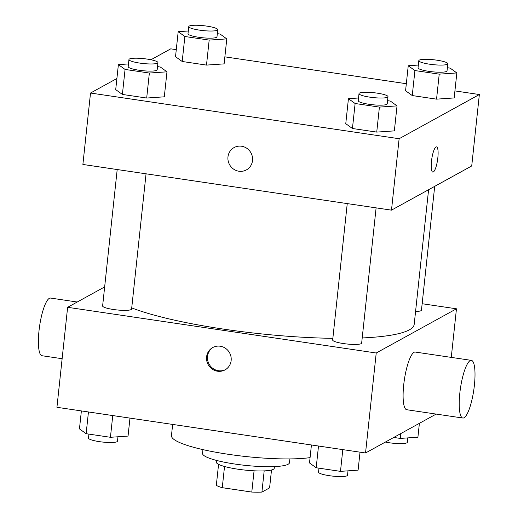 <?xml version="1.0" encoding="UTF-8"?>
<svg xmlns="http://www.w3.org/2000/svg" width="518" height="518" viewBox="0 0 518 518"><rect width="100%" height="100%" fill="white"/><g stroke="black" fill="none" stroke-linecap="round" stroke-linejoin="round"><path stroke-width="0.78" d="M271.503 470.001L269.593 487.872L261.914 492.1A28.218 4.746 6.1 0 1 251.793 492.061L222.267 487.691A28.218 4.746 6.1 0 1 216.323 485.353L218.57 464.342M224.534 466.485L222.267 487.691M254.066 470.797L251.793 492.061M274.411 466.595L274.229 468.278A29.15 4.908 -173.9 0 1 237.956 469.204A29.15 4.908 -173.9 0 1 216.265 462.088L216.446 460.398M264.18 470.888L261.914 492.1M289.892 458.916L289.484 462.691A43.719 7.362 -173.9 0 1 235.068 464.07A43.719 7.362 -173.9 0 1 202.538 453.399L202.939 449.618M310.075 457.627A76.515 12.879 -173.9 0 1 228.393 454.305A76.515 12.879 -173.9 0 1 171.458 435.625L172.656 424.43M436.162 414.089L365.54 452.985L56.935 407.297L67.625 307.303L104.655 286.907M422.151 303.723L456.462 308.799L376.223 352.998L365.54 452.985M376.223 352.998L67.625 307.303M206.598 356.902A12.749 12.218 61.2 0 1 212.717 347.552A12.749 12.218 61.2 0 1 229.578 352.823A12.749 12.218 61.2 0 1 225.026 369.891A12.749 12.218 61.2 0 1 212.115 369.036A12.749 12.218 61.2 0 1 206.598 356.902M131.721 307.899A153.024 25.758 6.1 0 0 332.847 338.332M362.205 337.95A153.024 25.758 6.1 0 0 414.199 324.313L428.587 189.718M415.572 311.486A14.575 2.454 6.1 0 0 421.464 310.159L434.693 186.351M347.248 203.6L332.673 340.009A14.575 2.454 6.1 0 0 346.898 343.997A14.575 2.454 6.1 0 0 361.655 343.104L376.107 207.867M117.197 169.535L102.622 305.944A14.575 2.454 6.1 0 0 116.848 309.932A14.575 2.454 6.1 0 0 131.604 309.045L146.057 173.808M456.462 308.799L451.269 357.388M462.839 418.032L406.734 409.725A29.15 6.728 -81.6 0 1 404.344 379.908A29.15 6.728 -81.6 0 1 415.268 352.059L471.38 360.366A29.15 6.728 -81.6 0 1 474.112 387.678A29.15 6.728 -81.6 0 1 464.057 417.773A29.15 6.728 -81.6 0 1 462.839 418.032A29.15 6.728 -81.6 0 1 460.457 388.215A29.15 6.728 -81.6 0 1 471.38 360.366M77.227 302.013L50.557 298.064A29.15 6.728 98.4 0 0 49.34 298.329A29.15 6.728 98.4 0 0 39.284 328.418A29.15 6.728 98.4 0 0 42.016 355.73L62.128 358.709M225.479 369.625A12.749 12.218 61.2 0 1 212.814 368.369A12.749 12.218 61.2 0 1 207.517 356.397A12.749 12.218 61.2 0 1 213.183 347.306M454.914 90.915L479.357 94.529L471.723 165.954L391.491 210.146L82.886 164.459L90.52 93.033L116.9 78.503M479.357 94.529L399.125 138.727L391.491 210.146M399.125 138.727L90.52 93.033M246.393 169.904A12.749 12.218 61.2 0 1 233.488 169.049A12.749 12.218 61.2 0 1 227.972 156.915A12.749 12.218 61.2 0 1 234.091 147.565A12.749 12.218 61.2 0 1 250.945 152.836A12.749 12.218 61.2 0 1 246.393 169.904A12.749 12.218 61.2 0 1 233.488 169.049A12.749 12.218 61.2 0 1 227.972 156.915A12.749 12.218 61.2 0 1 234.091 147.565M454.169 97.941L436.551 99.152L412.25 95.558L405.575 90.741L412.25 95.558L436.551 99.152L454.169 97.941L456.837 72.941L439.219 74.152L414.924 70.558L408.242 65.747L418.343 65.048M164.303 96.821L146.685 98.038L122.39 94.438L115.715 89.627L122.39 94.438L146.685 98.038L164.303 96.821L166.977 71.821L149.359 73.038L125.065 69.438L118.382 64.627L128.483 63.934M150.945 59.751L170.752 48.841L176.275 49.657M224.864 56.85L406.326 83.715M394.353 130.879L376.735 132.096L352.441 128.496L345.765 123.685L352.441 128.496L376.735 132.096L394.353 130.879L397.028 105.886L379.409 107.096L355.115 103.503L348.433 98.692L358.534 97.993M224.119 63.876L206.494 65.093L182.2 61.493L175.524 56.682L182.2 61.493L206.494 65.093L224.119 63.876L226.787 38.882L209.168 40.093L184.874 36.5L178.192 31.682L188.293 30.989M433.326 171.982A12.749 2.946 -81.6 0 1 432.795 172.099A12.749 2.946 -81.6 0 1 431.753 159.052A12.749 2.946 -81.6 0 1 436.532 146.866A12.749 2.946 -81.6 0 1 437.723 158.819A12.749 2.946 -81.6 0 1 433.326 171.982M436.525 146.866A12.749 2.946 -81.6 0 1 437.716 158.819A12.749 2.946 -81.6 0 1 433.32 171.982A12.749 2.946 -81.6 0 1 432.789 172.099M217.32 33.657L220.111 34.065L226.787 38.882M188.766 26.593L188.002 33.735A14.575 2.454 6.1 0 0 202.234 37.723A14.575 2.454 6.1 0 0 216.984 36.83L217.748 29.688A14.575 2.454 6.1 0 0 205.225 25.9A14.575 2.454 6.1 0 0 189.225 26.062A14.575 2.454 6.1 0 0 188.766 26.593A14.575 2.454 6.1 0 0 202.991 30.581A14.575 2.454 6.1 0 0 217.748 29.688M209.168 40.093L206.494 65.093M184.874 36.5L182.2 61.493M178.192 31.682L175.524 56.682M447.371 67.716L450.161 68.13L456.837 72.941M418.816 60.651L418.052 67.793A14.575 2.454 6.1 0 0 432.284 71.782A14.575 2.454 6.1 0 0 447.034 70.888L447.798 63.746A14.575 2.454 6.1 0 0 435.275 59.958A14.575 2.454 6.1 0 0 419.276 60.12A14.575 2.454 6.1 0 0 418.816 60.651A14.575 2.454 6.1 0 0 433.042 64.64A14.575 2.454 6.1 0 0 447.798 63.746M439.219 74.152L436.551 99.152M414.924 70.558L412.25 95.558M408.242 65.747L405.575 90.741M157.511 66.602L160.302 67.01L166.977 71.821M128.95 59.538L128.192 66.68A14.575 2.454 6.1 0 0 142.418 70.668A14.575 2.454 6.1 0 0 157.174 69.775L157.938 62.633A14.575 2.454 6.1 0 0 145.409 58.845A14.575 2.454 6.1 0 0 129.416 59.007A14.575 2.454 6.1 0 0 128.95 59.538A14.575 2.454 6.1 0 0 143.182 63.526A14.575 2.454 6.1 0 0 157.938 62.633M149.359 73.038L146.685 98.038M125.065 69.438L122.39 94.438M118.382 64.627L115.715 89.627M387.561 100.66L390.352 101.075L397.028 105.886M359.006 93.596L358.242 100.738A14.575 2.454 6.1 0 0 372.468 104.727A14.575 2.454 6.1 0 0 387.224 103.833L387.988 96.691A14.575 2.454 6.1 0 0 375.459 92.903A14.575 2.454 6.1 0 0 359.466 93.065A14.575 2.454 6.1 0 0 359.006 93.596A14.575 2.454 6.1 0 0 373.232 97.585A14.575 2.454 6.1 0 0 387.988 96.691M379.409 107.096L376.735 132.096M355.115 103.503L352.441 128.496M348.433 98.692L345.765 123.685M419.392 423.323L417.909 437.198L400.291 438.416L393.758 437.445M400.809 433.56L400.291 438.416M385.353 442.074A14.575 2.454 6.1 0 0 399.857 443.628A14.575 2.454 6.1 0 0 407.342 442.294L407.808 437.898M129.973 418.11L128.05 436.085L110.431 437.296L86.137 433.702L79.455 428.891L81.378 410.916M112.756 415.559L110.431 437.296M88.455 411.965L86.137 433.702M88.921 434.11L88.5 438.079A14.575 2.454 6.1 0 0 102.726 442.068A14.575 2.454 6.1 0 0 117.482 441.174L117.949 436.778M360.023 452.169L358.1 470.143L340.481 471.361L316.187 467.76L309.505 462.95L311.428 444.975M342.806 449.624L340.481 471.361M318.505 446.024L316.187 467.76M318.971 468.175L318.551 472.138A14.575 2.454 6.1 0 0 332.776 476.126A14.575 2.454 6.1 0 0 347.533 475.239L347.999 470.836"/></g></svg>
